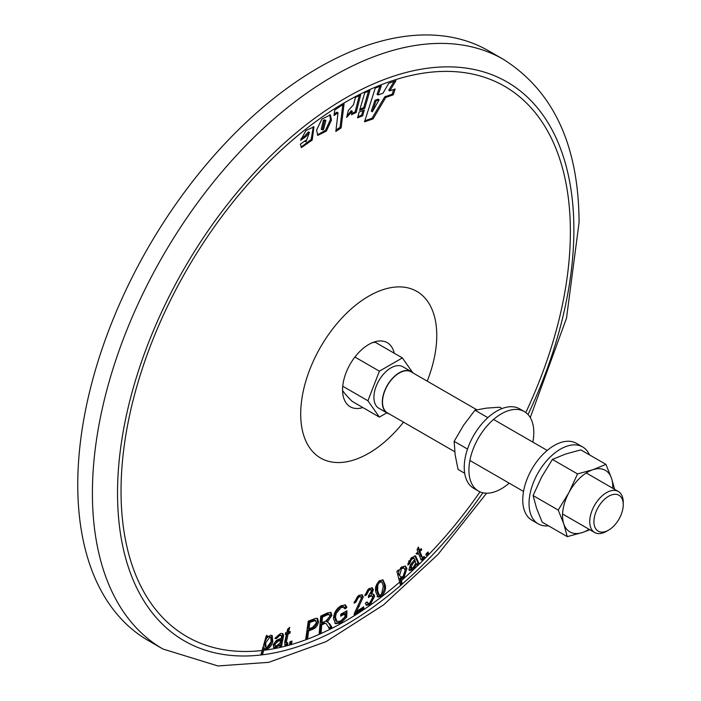 <?xml version="1.0" encoding="UTF-8"?>
<svg xmlns="http://www.w3.org/2000/svg" width="701" height="701" viewBox="0 0 701 701"><rect width="100%" height="100%" fill="white"/><g stroke="black" fill="none" stroke-linecap="round" stroke-linejoin="round"><path stroke-width="1.05" d="M623.242 504.746A20.723 11.961 120 0 0 608.591 496.282A20.723 11.961 120 0 0 593.931 521.667A20.723 11.961 120 0 0 608.591 530.122A20.723 11.961 120 0 0 623.242 504.746L623.242 502.328A23.685 13.669 -60 0 0 618.335 491.489A23.685 13.669 -60 0 0 600.082 497.833A23.685 13.669 -60 0 0 589.743 521.667A23.685 13.669 -60 0 0 594.65 532.506A23.685 13.669 -60 0 0 606.496 531.332L608.591 530.122M476.82 409.778L411.093 371.837A23.685 13.669 120 0 0 392.849 378.181A23.685 13.669 120 0 0 382.509 402.015A23.685 13.669 120 0 0 387.416 412.854L454.765 451.742M412.977 372.923A23.983 13.845 120 0 0 411.242 371.583L402.873 366.746A23.983 13.845 120 0 0 384.393 373.169A23.983 13.845 120 0 0 373.922 397.301A23.983 13.845 120 0 0 378.89 408.28L387.267 413.117A23.983 13.845 120 0 0 389.292 413.94M411.242 371.583A23.983 13.845 120 0 0 392.762 378.005A23.983 13.845 120 0 0 382.299 402.137A23.983 13.845 120 0 0 387.267 413.117M412.758 372.713L402.365 357.922L379.399 371.18L367.92 400.77L379.399 417.104L352.244 401.428A30.441 6.432 38.8 0 1 342.57 390.439M362.864 407.561A37.004 21.363 -60 0 1 344.848 400.858A37.004 21.363 -60 0 1 368.735 344.506A37.004 21.363 -60 0 1 379.416 340.975A37.004 21.363 -60 0 1 394.234 353.225M503.371 59.34A340.449 196.56 -60 0 0 241.021 150.549A340.449 196.56 -60 0 0 92.409 493.162A340.449 196.56 -60 0 0 162.921 649.012L148.27 640.556A340.449 196.56 -60 0 1 77.758 484.706A340.449 196.56 -60 0 1 226.37 142.093A340.449 196.56 -60 0 1 488.711 50.884L503.371 59.34C553.483 91.025 578.719 145.396 579.079 222.445L566.504 318.201L530.263 417.577M426.804 555.674L426.068 553.939L427.952 551.994L428.688 553.737L426.804 555.674M416.438 557.742L419.014 563.464L417.244 565.155L416.508 564.279L413.283 569.212L409.629 570.658L408.937 569.694L410.471 564.603L414.755 559.477L413.695 558.092L411.583 559.389L409.55 563.7L407.816 565.067L411.408 557.803L415.378 555.858L416.438 557.742L415.395 557.137L414.826 555.718L415.877 556.322M414.072 558.18L412.652 557.488L414.072 558.18M416.192 564.55L417.857 562.798L419.014 563.464M378.058 597.103L375.789 592.03C374.772 588.174 375.999 584.415 379.451 580.735L383.026 579.885L385.173 584.862C386.216 588.709 385.033 592.485 381.616 596.2L378.058 597.094M358.579 595.482L362.189 594.746L363.258 597.007L356.581 611.438L363.705 606.821L363.81 608.74L354.207 614.961L354.338 613.436L361.427 598.155L360.752 596.735L358.597 597.138L355.854 602.203L354.023 603.184L358.579 595.482M325.054 623.364L321.759 624.836L321.111 632.6L319.192 633.502L320.751 616.074L327.192 613.051L330.898 612.323L331.897 615.347L327.376 622.015L329.847 623.908L331.994 627.483L329.575 628.622L326.088 623.513L324.002 622.76L326.088 623.513M289.548 644.219L290.056 641.643L292.037 641.082L291.52 643.658L289.548 644.219M281.565 635.754L279.83 635.386L276.562 638.462L274.976 638.506L280.558 633.467L282.889 633.59L283.598 635.641L281.539 646.261L279.769 646.62L279.83 645.034L275.659 647.742L273.828 647.601L273.171 644.605L276.562 640.258L281.39 638.208L281.565 635.754L280.216 634.878M289.925 633.283L288.199 633.722L286.464 641.476L287.033 643.071L287.804 642.799L287.62 644.727L284.913 645.235L284.781 641.783L286.49 634.151L285.237 634.466L285.631 632.723L286.893 632.407L287.655 629.139L289.688 627.369L288.602 631.978L290.328 631.54L289.925 633.283L288.882 632.679L289.066 631.855M285.438 642.458L287.033 643.071M318.482 621.901C317.588 625.853 315.538 628.368 312.339 629.445L308.65 630.909L307.695 638.173L305.785 638.926L308.256 621.13L315.853 618.282L317.544 618.431L318.482 621.901L317.439 621.296L317.001 618.291M335.481 617.213L336.883 621.533L340.616 621.06L344.901 616.976L344.988 613.831L340.721 616.17L340.782 614.199L346.934 610.808L346.75 617.073L340.677 623.023L335.42 623.688L333.501 618.44C333.878 612.867 336.419 608.608 341.115 605.682L345.505 604.972L346.846 607.39L345.094 608.897L344.103 607.119L341.045 607.574L336.156 613.524L335.481 617.213L334.438 616.608L335.113 612.919L336.156 613.524M373.335 589.725L371.626 594.273L373.668 594.159L374.658 596.218L370.286 604.534L366.483 605.305L365.282 603.351L367.026 601.852L368.016 603.359L370.137 602.939L372.792 597.576L372.021 596.06L369.699 596.533L368.472 597.62L368.516 595.806L371.521 590.969L370.925 589.786L368.971 590.198L366.597 594.825L364.8 595.736L368.814 588.665L372.354 587.867L373.335 589.725L372.292 589.12L371.775 587.675M421.678 549.829L419.995 551.503L422.449 557.681L424.158 556.436L424.929 557.584L423.719 558.986L421.275 560.125L418.339 553.159L417.113 554.377L416.674 553.168L417.892 551.95L417.069 549.68L418.383 547.095L419.548 550.294L421.231 548.62L421.678 549.829L420.626 549.216L418.953 550.898L419.995 551.503M400.919 578.851L402.234 583.784L400.516 585.309L396.88 571.359L398.44 569.974L398.773 571.271L401.322 567.135L405.309 565.987L406.93 568.502L403.916 577.773L400.919 578.851L399.868 578.246L402.873 577.168L403.916 577.773M264.373 647.961L262.551 654.541L260.886 654.769L266.17 636.131L267.686 635.921L267.177 637.665L270.63 635.22L272.172 635.457L272.785 641.555C271.637 645.665 269.543 648.241 266.485 649.301L265.276 649.126L263.331 647.356L261.517 653.937L262.551 654.541M403.522 422.151A96.212 55.545 -60 0 1 335.104 462.432A96.212 55.545 -60 0 1 300.703 414.002A96.212 55.545 -60 0 1 368.735 296.164A96.212 55.545 -60 0 1 436.767 335.446A96.212 55.545 -60 0 1 427.198 381.134M388.801 83.253L382.93 93.268L378.111 94.95L381.318 85.873L375.315 87.967L364.502 121.851L373.063 118.89L385.778 97.448L393.252 94.828L395.162 88.983L389.765 90.876L395.925 80.764L388.801 83.253M364.318 109.934L359.157 112.064L357.554 117.873L362.697 115.753L364.318 109.934M364.739 92.742L359.604 110.372L364.765 108.252L369.909 90.604L364.739 92.742M305.531 140.472L300.317 144.213L301.474 147.543L312.199 140.069L313.943 126.863L305.986 130.465L300.606 140.384L305.759 136.686L309.421 132.454L305.969 141.839L305.531 140.472M331.45 120.125L330.39 114.92L321.864 119.082L316.58 130.106L317.79 135.372L326.324 131.131L331.45 120.125L330.408 119.52L325.65 130.106L317.351 134.995M341.133 127.88L344.077 103.739L334.78 110.048L333.991 115.507L338.005 112.782L335.849 131.481L341.133 127.88L340.081 127.275L335.998 130.062M346.627 117.391L352.296 111.214L351.481 114.727L356.187 112.493L360.647 94.942L355.46 97.404L353.479 104.791L348.362 110.434L346.644 117.4M272.785 641.555L271.743 640.951C270.568 645.086 268.474 647.663 265.434 648.697L266.485 649.301M271.743 640.951L271.708 635.386M266.643 635.316L266.135 637.06L267.177 637.665M266.021 647.295L264.969 646.69L264.663 642.107L265.705 642.712L266.021 647.286L266.897 647.435L271.085 641.783L270.788 637.156L269.955 637.025L265.705 642.712M267.852 636.858L268.904 636.42L270.788 637.156M268.904 636.42L269.955 637.025M264.663 642.107L267.028 637.577M279.743 645.805L281.539 646.261M280.496 645.656L282.547 635.036L283.598 635.641M282.547 635.036L282.459 633.722M275.248 637.866L276.562 638.462M275.511 637.857L278.779 634.782L279.83 635.386M278.779 634.782L280.523 635.15M273.399 647.207L275.659 647.742M278.893 644.491L279.83 645.034M274.617 647.137L277.841 645.349M275.397 645.805L274.345 645.2L273.951 643.562L276.904 640.802L279.901 639.373L280.943 639.978L277.955 641.406L274.994 644.166L275.397 645.805L276.501 645.875L279.901 643.141L280.943 639.978M273.951 643.562L274.994 644.166M285.982 642.466L285.412 640.872L287.156 633.117L288.199 633.722M287.156 633.117L288.882 632.679M288.19 628.674L287.559 631.373L288.602 631.978M285.447 633.546L286.49 634.151M287.62 644.727L286.578 644.123L285.237 644.648L286.28 645.253M286.578 644.123L286.665 643.115M289.732 643.264L290.477 643.054L290.792 641.441M290.477 643.054L291.52 643.658M305.925 637.849L306.644 637.568L307.599 630.304L308.65 630.909M306.644 637.568L307.695 638.173M307.599 630.304L311.288 628.841L312.339 629.445M311.288 628.841C314.486 627.772 316.537 625.257 317.439 621.296M314.241 619.859L315.914 620.595L314.241 619.859L308.799 621.866L307.888 628.201L308.939 628.806L312.655 627.334L316.51 622.751L315.284 620.464L309.851 622.47L308.939 628.806M308.799 621.866L309.851 622.47M319.279 632.363L320.068 631.995L320.716 624.232L321.759 624.836M320.068 631.995L321.111 632.6M320.716 624.232L324.002 622.76M328.524 628.017L330.942 626.878L331.994 627.483M330.942 626.878L328.804 623.303L329.847 623.908M328.804 623.303L328.112 622.357M331.897 615.347L330.854 614.742L326.324 621.41L327.376 622.015M330.854 614.742L330.574 612.551M329.321 614.584L328.278 613.98L326.035 614.321L321.435 616.486L320.892 622.234L321.934 622.838L326.07 620.893L329.917 616.284L329.321 614.584L327.078 614.926L322.486 617.09L321.934 622.838M326.035 614.321L327.078 614.926M321.435 616.486L322.486 617.09M340.765 614.979L343.946 613.226L344.988 613.831M336.883 621.533L335.84 620.928L334.438 616.608M335.113 612.919L339.994 606.97L341.045 607.574M339.994 606.97L343.052 606.514L344.103 607.119M344.051 608.293L345.803 606.786L346.846 607.39M345.803 606.786L344.927 604.753M334.929 623.338L339.635 622.418L340.677 623.023M339.635 622.418L345.707 616.468L346.75 617.073M345.707 616.468L345.847 611.403M356.581 611.438L355.538 610.834L362.207 596.402L363.258 597.007M362.207 596.402L361.751 594.702M354.154 601.949L354.811 601.598L355.854 602.203M354.811 601.598L357.545 596.533L358.597 597.138M357.545 596.533L359.701 596.13L360.752 596.735M354.303 613.612L362.759 608.135L363.81 608.74M362.759 608.135L362.724 607.46M366.001 604.919L369.243 603.929L373.615 595.613L374.658 596.218M369.243 603.929L370.286 604.534M370.671 593.721L371.626 594.273M373.615 595.613L373.195 594.133M371.215 592.783L372.292 589.12M364.976 594.518L366.597 594.825M365.554 594.22L367.92 589.594L368.971 590.198M367.92 589.594L369.883 589.182L370.925 589.778M372.021 596.069L370.978 595.464L368.656 595.929L369.699 596.533M377.059 596.516L380.564 595.605L381.616 596.2M380.564 595.605C383.964 591.959 385.147 588.183 384.13 584.257L382.597 579.806M379.197 595.018L378.146 594.413L376.56 590.04L377.602 590.645L379.197 595.018L381.379 594.667L383.359 586.246L381.817 581.909L379.627 582.277L377.83 584.844L377.602 590.645M376.56 590.04L376.779 584.24L378.584 581.672L380.774 581.304L381.817 581.9M378.584 581.672L379.627 582.277M376.779 584.24L377.83 584.844M400.192 584.082L401.2 583.188L399.868 578.246M401.2 583.188L402.234 583.784M402.873 577.168L405.879 567.898L406.93 568.502M405.879 567.898L405.09 566.136M397.712 570.623L398.773 571.271M400.911 577.089L398.676 574.452L400.911 577.089L403.434 576.459L405.169 570.053L403.986 568.012L401.498 568.616L399.728 575.057M400.508 567.959L402.935 567.407L403.986 568.012M400.464 568.012L401.498 568.616M398.676 574.452L398.632 571.192M415.395 557.137L417.971 562.859L418.856 563.376M407.851 563.613L408.499 563.096L409.55 563.7M412.652 557.488L410.541 558.785L411.583 559.389M408.499 563.096L408.998 560.66M409.191 570.237L412.232 568.607L413.283 569.212M415.544 563.727L416.508 564.279M414.212 560.204L415.167 560.756L412.591 564.016L410.733 567.924L411.101 568.432L409.691 567.319L411.54 563.411L412.591 564.016M409.691 567.319L410.733 567.924L413.257 567.538L415.623 563.253L415.167 560.756M422.449 557.681L420.968 556.287L418.953 550.898M417.901 548.042L418.506 549.689L419.548 550.294M416.07 553.772L417.288 552.554L418.339 553.159M420.837 559.608L422.677 558.382L423.719 558.986M422.677 558.382L423.886 556.98L424.929 557.584M425.761 555.069L427.636 553.133L427.4 552.563M427.636 553.133L428.688 553.737M352.349 111.231L351.254 110.609L347.083 116.086M351.254 110.609L352.296 111.214M359.262 95.599L355.144 111.888L356.187 112.493M355.144 111.888L351.788 113.483M334.193 114.053L336.953 112.178L338.005 112.782M342.833 104.58L340.081 127.275M329.803 114.692L330.408 119.52M322.267 129.869L321.224 129.264L323.459 120.16L324.826 119.889L325.869 120.493L324.51 120.765L322.267 129.869L323.529 129.554L325.869 120.493M309.421 132.454L308.37 131.849L304.707 136.09L305.759 136.686M304.707 136.09L300.957 138.78M313.347 126.627L311.165 139.446L301.036 147.157M368.507 91.183L363.714 107.647L364.765 108.252M363.714 107.647L359.937 109.207M362.943 110.504L361.646 115.148L362.697 115.753M361.646 115.148L357.869 116.708M379.872 86.372L377.059 94.346L378.111 94.95M393.752 89.483L392.201 94.223L384.726 96.843L372.012 118.285L373.063 118.89M372.012 118.285L364.827 120.774M384.726 96.843L385.778 97.448M392.201 94.223L393.252 94.828M394.12 81.395L388.713 90.271L389.765 90.876M379.127 99.787L378.084 99.183L374.991 100.261L371.302 111.17L372.345 111.774L379.127 99.787L376.043 100.865L372.345 111.774M374.991 100.261L376.043 100.865M372.415 342.684A30.441 17.578 180 0 1 375.201 342.237L402.365 357.922M379.399 417.104L386.786 412.836M342.745 386.233L367.92 400.77M354.916 357.046L379.399 371.18M589.497 454.888A44.408 25.639 120 0 0 582.645 446.949A44.408 25.639 120 0 0 541.54 467.365A44.408 25.639 120 0 0 538.237 523.866A44.408 25.639 120 0 0 548.541 525.829M582.645 446.949L576.362 443.321A44.408 25.639 120 0 0 535.257 463.738A44.408 25.639 120 0 0 531.954 520.238L538.237 523.866M589.839 529.728L582.522 532.48L567.284 536.651L542.153 522.14L536.58 508.243L533.084 495.554L541.715 476.89L552.414 459.427L565.576 454.046L580.814 449.876L605.944 464.386L611.517 478.275L614.654 489.359M533.084 495.554L558.215 510.065L568.923 492.601L577.545 473.929L592.783 469.758L605.944 464.386M552.414 459.427L577.545 473.929M567.284 536.651L563.788 523.954L558.215 510.065M589.05 529.273A35.523 20.513 -60 0 1 582.522 532.48A35.523 20.513 -60 0 1 563.788 523.954A35.523 20.513 -60 0 1 568.923 492.601A35.523 20.513 -60 0 1 592.783 469.758A35.523 20.513 -60 0 1 611.517 478.275A35.523 20.513 -60 0 1 612.735 488.255M532.856 442.138A45.889 26.489 120 0 0 524.313 411.566L519.634 408.858A45.889 26.489 120 0 0 508.593 406.878A45.889 26.489 120 0 0 469.556 443.715A45.889 26.489 120 0 0 473.745 488.343L478.424 491.042A45.889 26.489 120 0 0 489.464 493.031A45.889 26.489 120 0 0 509.18 483.155M524.313 411.566A45.889 26.489 120 0 0 513.272 409.577A45.889 26.489 120 0 0 474.235 446.414A45.889 26.489 120 0 0 478.424 491.042M502.047 408.552L499.69 407.193L486.371 408.148L474.954 410.208L463.598 425.218L454.143 441.332L455.142 454.835L458.06 469.433L464.684 473.263M487.852 417.656L474.954 410.208M467.514 449.052L454.143 441.332M528.037 414.563A322.688 186.3 120 0 0 573.882 229.7A322.688 186.3 120 0 0 345.707 97.956A322.688 186.3 120 0 0 117.531 493.162A322.688 186.3 120 0 0 243.817 656.005A322.688 186.3 120 0 0 482.884 492.768M399.666 582.11A317.728 183.443 -60 0 1 263.725 650.3M262.06 650.502A317.728 183.443 -60 0 1 121.036 491.138A317.728 183.443 -60 0 1 345.707 102.004A317.728 183.443 -60 0 1 570.377 231.716A317.728 183.443 -60 0 1 525.803 412.547M480.027 491.839A317.728 183.443 -60 0 1 401.384 580.621M281.338 640.136L282.389 640.74M282.1 637.113L283.143 637.717M276.904 640.802L277.955 641.406M285.412 640.872L286.464 641.476M312.48 620.403L313.531 621.007M322.942 623.18L323.993 623.785M358.202 605.892L359.245 606.496M384.13 584.257L385.173 584.862M416.096 559.319L417.148 559.924M420.968 556.287L422.011 556.892M323.459 120.16L324.51 120.765M493.557 419.443L547.218 450.428M586.255 472.965L618.335 491.489M162.921 649.012L217.915 665.95L268.746 662.331L326.184 641.581L383.482 604.945L437.888 554.552L486.617 493.189M366.965 602.755L368.016 603.359M304.926 141.234L305.969 141.839M469.872 460.469L523.533 491.445M562.57 513.982L594.65 532.506"/></g></svg>
